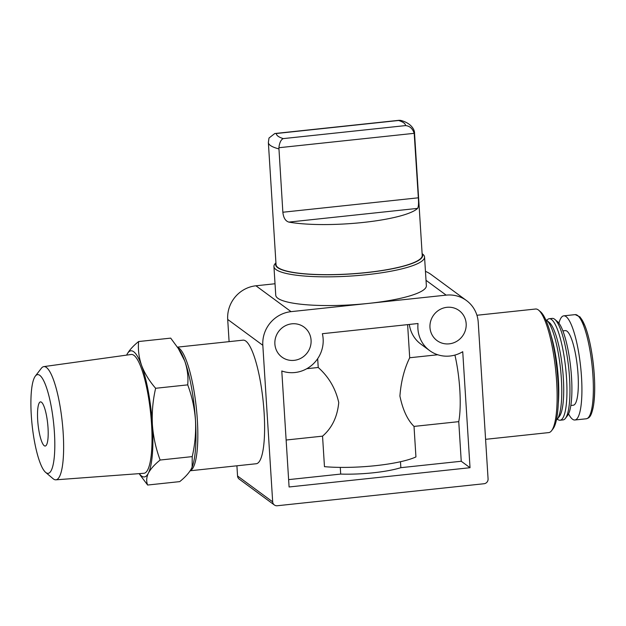 <?xml version="1.0" encoding="UTF-8"?>
<svg xmlns="http://www.w3.org/2000/svg" width="626" height="626" viewBox="0 0 626 626"><rect width="100%" height="100%" fill="white"/><g stroke="black" fill="none" stroke-linecap="round" stroke-linejoin="round"><path stroke-width="0.94" d="M177.807 347.54L184.709 360.912C187.44 368.87 188.442 376.852 187.714 384.865L155.631 388.284C149.34 381.023 144.676 373.425 141.625 365.498C138.894 357.532 137.884 349.551 138.612 341.538L170.702 338.126L179.811 350.544A63.414 13.788 83.9 0 1 184.709 360.912A63.414 13.788 83.9 0 1 195.469 420.156A63.414 13.788 83.9 0 1 192.198 466.902A63.414 13.788 83.9 0 1 192.057 467.246M187.714 384.865C191.955 396.141 194.537 407.909 195.469 420.156C196.079 432.441 194.999 444.593 192.229 456.612L192.135 467.043L191.478 468.53C189.193 472.794 185.28 477.161 179.725 481.621L147.642 485.033C146.171 481.324 146.421 477.348 148.393 473.115C150.678 468.851 154.599 464.484 160.146 460.032C155.913 448.748 153.323 436.987 152.392 424.741C151.782 412.456 152.861 400.304 155.631 388.284M414.357 134.465A73.234 13.944 176.4 0 0 414.545 133.275C414.764 129.887 411.251 122.993 400.468 120.341L398.621 120.489A64.744 12.324 176.4 0 1 405.546 125.591C409.733 125.975 412.612 128.557 414.201 133.322L418.34 197.808L282.858 212.237L278.883 147.728C279.493 142.72 280.941 139.676 283.226 138.612A64.744 12.324 176.4 0 1 276.309 133.51L274.783 133.526L269.016 138.017M414.545 133.275L422.229 255.416A73.234 13.944 176.4 0 1 350.012 273.93A73.234 13.944 176.4 0 1 276.043 264.618L268.358 142.47L269.008 138.01M282.858 212.237C283.453 217.785 285.448 221.072 288.844 222.097A73.234 13.944 -3.6 0 0 363.025 222.465A73.234 13.944 -3.6 0 0 417.581 208.388C418.504 206.916 418.763 203.395 418.34 197.808M422.112 253.624L422.949 254.328A75.456 14.367 176.4 0 1 424.553 257.02L426.361 285.722A75.456 14.367 176.4 0 1 368.612 303.391A75.456 14.367 176.4 0 1 275.745 295.198L273.938 266.496A75.456 14.367 176.4 0 1 275.19 263.624L275.925 262.818M275.025 283.75L255.94 285.785A31.073 29.743 126.4 0 0 227.7 319.432L229.1 341.639M368.612 303.391L291.067 311.646A31.073 29.743 126.4 0 0 262.826 345.294L272.678 501.856A4.437 4.249 126.4 0 0 277.255 505.745L484.047 483.734A4.437 4.249 126.4 0 0 488.077 478.929L478.233 322.367A31.073 29.743 126.4 0 0 466.495 300.558A31.073 29.743 126.4 0 0 446.158 295.136L368.612 303.391M286.137 440.023L322.546 436.15C331.991 428.027 337.391 416.822 338.744 402.541C335.606 388.55 328.767 376.868 318.227 367.485L317.672 358.675M322.546 436.15L324.464 466.66A60.362 11.495 176.4 0 0 415.938 456.925L414.021 426.408L458.756 421.65A51.488 11.198 -96.1 0 0 454.93 355.075M407.62 324.628L409.701 357.751C404.271 368.824 401.008 381.602 399.912 396.07C402.792 409.873 407.495 419.983 414.021 426.408M288.625 479.626L340.7 474.078A48.82 9.296 -3.6 0 0 400.851 467.677L461.245 461.252L458.756 421.65M340.286 467.387L340.7 474.078M281.81 371.367L282.678 371.273M306.795 368.706L318.227 367.485M400.476 461.722L400.851 467.677M409.701 357.751L437.77 354.762M409.341 324.448A31.073 29.743 126.4 0 0 420.868 344.128L429.647 350.599A31.073 29.743 126.4 0 0 462.731 351.702L470.024 467.716L289.087 486.973L281.786 370.968A31.073 29.743 126.4 0 0 312.757 364.379A31.073 29.743 126.4 0 0 322.367 333.705L418.035 323.525A31.073 29.743 126.4 0 0 429.647 350.599M177.534 347.133L243.06 340.153A62.138 13.514 83.9 0 1 263.077 400.515A62.138 13.514 83.9 0 1 256.222 463.741L190.171 470.768M236.91 465.799L237.551 475.995A4.437 4.249 126.4 0 0 239.226 479.109L274.352 504.971M466.495 300.558L431.369 274.697A31.073 29.743 126.4 0 0 425.453 271.348M466.167 323.65A18.639 17.849 126.4 0 0 459.124 310.566A18.639 17.849 126.4 0 0 433.701 314.995A18.639 17.849 126.4 0 0 437.018 340.591A18.639 17.849 126.4 0 0 456.597 341.413A18.639 17.849 126.4 0 0 466.167 323.65M311.075 340.161A18.639 17.849 126.4 0 0 304.033 327.077A18.639 17.849 126.4 0 0 278.609 331.506A18.639 17.849 126.4 0 0 281.927 357.102A18.639 17.849 126.4 0 0 301.505 357.923A18.639 17.849 126.4 0 0 311.075 340.161M470.024 467.716L461.245 461.252M476.926 315.261L535.582 309.017A62.138 13.514 83.9 0 1 538.743 310.253A62.138 13.514 83.9 0 1 555.598 369.379A62.138 13.514 83.9 0 1 551.569 430.727A62.138 13.514 83.9 0 1 548.736 432.597L485.588 439.327M538.743 310.253L540.567 311.795A60.362 13.13 83.9 0 1 556.937 369.238A60.362 13.13 83.9 0 1 553.024 428.833L551.569 430.727M550.903 335.012A51.042 11.104 83.9 0 1 558.243 403.966M545.669 319.604A51.042 11.104 83.9 0 1 546.678 320.285A51.042 11.104 83.9 0 1 560.52 368.855A51.042 11.104 83.9 0 1 557.21 419.248A51.042 11.104 83.9 0 1 556.373 420.132M546.678 320.285L549.409 322.601A48.382 10.525 83.9 0 1 562.531 368.644A48.382 10.525 83.9 0 1 559.394 416.407L557.21 419.248M546.819 320.402L546.928 320.262A51.042 11.104 83.9 0 1 549.252 318.72A51.042 11.104 83.9 0 1 565.693 368.307A51.042 11.104 83.9 0 1 560.059 420.234A51.042 11.104 83.9 0 1 557.461 419.224L557.32 419.107M549.252 318.72L552.265 318.399A51.042 11.104 83.9 0 1 554.863 319.416A51.042 11.104 83.9 0 1 568.705 367.986A51.042 11.104 83.9 0 1 565.395 418.379A51.042 11.104 83.9 0 1 563.071 419.913L560.059 420.234M554.863 319.416L557.594 321.733A48.382 10.525 83.9 0 1 570.716 367.767A48.382 10.525 83.9 0 1 567.579 415.531L565.395 418.379M562.891 330.88L565.333 330.622A37.505 8.154 83.9 0 1 577.415 367.055A37.505 8.154 83.9 0 1 573.275 405.218L570.834 405.476M558.908 323.149A52.373 11.393 83.9 0 1 563.76 315.84A52.373 11.393 83.9 0 1 580.631 366.711A52.373 11.393 83.9 0 1 574.848 419.999A52.373 11.393 83.9 0 1 568.564 413.88M177.761 347.461A62.138 13.514 83.9 0 1 196.447 409.021A62.138 13.514 83.9 0 1 190.257 470.642M422.135 253.882A73.68 14.03 176.4 0 1 350.012 274.016A73.68 14.03 176.4 0 1 275.949 263.084M424.553 257.02A75.456 14.367 176.4 0 1 350.145 276.089A75.456 14.367 176.4 0 1 273.938 266.496M192.229 456.612L160.146 460.032M138.612 341.538C133.064 345.998 129.144 350.357 126.867 354.629A63.414 13.788 83.9 0 1 141.625 365.498A63.414 13.788 83.9 0 1 152.392 424.741A63.414 13.788 83.9 0 1 148.393 473.115A63.414 13.788 83.9 0 1 139.246 473.632M140.537 475.619L147.642 485.033M31.3 415.453A49.634 10.791 83.9 0 1 35.338 376.101A49.634 10.791 83.9 0 1 53.586 422.816A49.634 10.791 83.9 0 1 45.581 472.333A49.634 10.791 83.9 0 1 31.3 415.453M37.685 420.156A22.192 4.828 83.9 0 1 40.502 401.892A22.192 4.828 83.9 0 1 47.654 423.45A22.192 4.828 83.9 0 1 45.205 446.033A22.192 4.828 83.9 0 1 37.685 420.156M35.338 376.101L41.308 368.323A56.919 12.379 83.9 0 1 43.812 366.617A56.919 12.379 83.9 0 1 62.232 421.901A56.919 12.379 83.9 0 1 55.863 479.821A56.919 12.379 83.9 0 1 53.053 478.679L45.581 472.333M43.812 366.617L131.217 354.472A59.744 12.99 83.9 0 1 150.553 412.495A59.744 12.99 83.9 0 1 143.863 473.287L55.863 479.821M126.632 355.114A63.414 13.788 83.9 0 1 126.867 354.629M398.621 120.489L276.309 133.51M405.546 125.591L283.226 138.612M278.875 148.886A73.234 13.944 176.4 0 1 268.358 142.47M291.067 311.646L255.94 285.785M272.678 501.856L237.551 475.995M262.826 345.294L227.7 319.432M446.158 295.136L426.016 280.307M563.76 315.84L575.2 314.62A52.373 11.393 83.9 0 1 592.071 365.498A52.373 11.393 83.9 0 1 586.288 418.786L574.848 419.999M578.322 316.091A50.909 11.072 83.9 0 1 593.448 365.349A50.909 11.072 83.9 0 1 589.035 416.689M417.581 208.388L288.844 222.097M414.201 133.322L278.883 147.728M575.2 314.62L580.044 316.944L584.966 325.817C587.36 331.952 589.41 339.715 591.132 349.097C594.833 370.882 595.639 389.63 593.55 405.351C591.359 417.119 589.176 417.933 586.288 418.786M399.372 120.27L274.986 133.51M139.207 473.632L140.529 475.627"/></g></svg>
